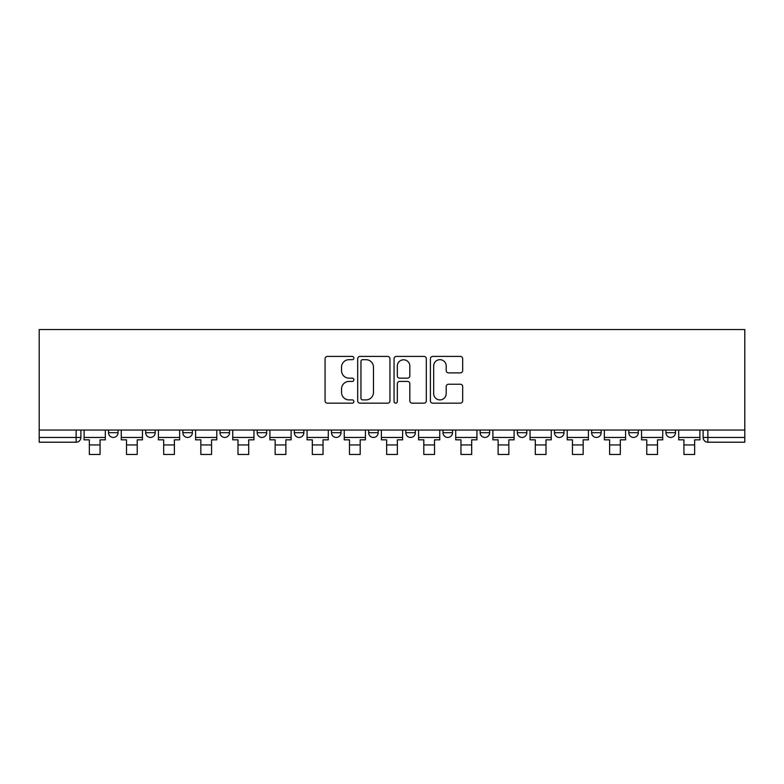 <?xml version="1.0" encoding="UTF-8"?>
<svg xmlns="http://www.w3.org/2000/svg" width="784" height="784" viewBox="0 0 784 784"><rect width="100%" height="100%" fill="white"/><g stroke="black" fill="none" stroke-linecap="round" stroke-linejoin="round"><path stroke-width="1.18" d="M353.888 358.043A1.637 1.637 0 0 0 352.251 356.406L327.408 356.406A2.342 2.342 0 0 0 325.066 358.749L325.066 400.84A2.342 2.342 0 0 0 327.408 403.172L352.251 403.172A1.637 1.637 0 0 0 353.888 401.535A1.637 1.637 0 0 0 352.251 399.899L349.037 399.899A7.487 7.487 0 0 1 341.55 392.421L341.55 388.913A7.487 7.487 0 0 1 349.037 381.426L352.251 381.426A1.637 1.637 0 0 0 353.888 379.789A1.637 1.637 0 0 0 352.251 378.153L349.037 378.153A7.487 7.487 0 0 1 341.55 370.675L341.55 367.167A7.487 7.487 0 0 1 349.037 359.68L352.251 359.68A1.637 1.637 0 0 0 353.888 358.043M517.303 430.053L517.303 432.68L526.828 432.68A4.763 4.763 0 0 1 522.066 437.443A4.763 4.763 0 0 1 517.303 432.68L517.303 430.053M405.818 430.053L405.818 432.68L415.344 432.68A4.763 4.763 0 0 1 410.581 437.443A4.763 4.763 0 0 1 405.818 432.68L405.818 430.053M331.495 430.053L331.495 432.68L341.02 432.68A4.763 4.763 0 0 1 336.258 437.443A4.763 4.763 0 0 1 331.495 432.68L331.495 430.053M294.333 430.053L294.333 432.68L303.859 432.68A4.763 4.763 0 0 1 299.096 437.443A4.763 4.763 0 0 1 294.333 432.68L294.333 430.053M220.01 430.053L220.01 432.68L229.536 432.68A4.763 4.763 0 0 1 224.773 437.443A4.763 4.763 0 0 1 220.01 432.68L220.01 430.053M460.335 372.89A2.342 2.342 0 0 0 462.678 370.558L462.678 358.749A2.342 2.342 0 0 0 460.335 356.406L432.748 356.406A2.342 2.342 0 0 0 430.406 358.749L430.406 400.84A2.342 2.342 0 0 0 432.748 403.172L460.335 403.172A2.342 2.342 0 0 0 462.678 400.84L462.678 386.571A2.342 2.342 0 0 0 460.335 384.238L448.526 384.238A2.342 2.342 0 0 0 446.194 386.571L446.194 393.646A6.252 6.252 0 0 1 439.932 399.899A6.252 6.252 0 0 1 433.679 393.646L433.679 365.942A6.252 6.252 0 0 1 439.932 359.68A6.252 6.252 0 0 1 446.194 365.942L446.194 370.558A2.342 2.342 0 0 0 448.526 372.89L460.335 372.89M744.8 430.053L39.2 430.053L39.2 329.525L744.8 329.525L744.8 442.205L707.874 442.205A4.763 4.763 0 0 1 703.111 437.443L744.8 437.443M389.952 358.749A2.342 2.342 0 0 0 387.619 356.406L360.023 356.406A2.342 2.342 0 0 0 357.69 358.749L357.69 400.84A2.342 2.342 0 0 0 360.023 403.172L387.619 403.172A2.342 2.342 0 0 0 389.952 400.84L389.952 358.749M396.381 356.406L423.977 356.406A2.342 2.342 0 0 1 426.31 358.749L426.31 400.84A2.342 2.342 0 0 1 423.977 403.172L412.168 403.172A2.342 2.342 0 0 1 409.826 400.84L409.826 383.768A2.342 2.342 0 0 0 407.494 381.426L399.654 381.426A2.342 2.342 0 0 0 397.321 383.768L397.321 401.535A1.637 1.637 0 0 1 395.685 403.172A1.637 1.637 0 0 1 394.048 401.535L394.048 358.749A2.342 2.342 0 0 1 396.381 356.406M703.111 430.053L703.111 437.443M80.889 430.053L80.889 437.443L80.889 430.053M76.126 430.053L76.126 442.205L39.2 442.205L39.2 437.443L80.889 437.443A4.763 4.763 0 0 1 76.126 442.205A4.763 4.763 0 0 0 80.889 437.443M39.2 430.053L39.2 437.443M675.475 430.053L675.475 432.68A4.763 4.763 0 0 1 670.712 437.443A4.763 4.763 0 0 1 665.949 432.68L675.475 432.68M665.949 430.053L665.949 432.68M638.313 430.053L638.313 432.68A4.763 4.763 0 0 1 633.55 437.443A4.763 4.763 0 0 1 628.788 432.68L638.313 432.68M628.788 430.053L628.788 432.68M601.152 430.053L601.152 432.68A4.763 4.763 0 0 1 596.389 437.443A4.763 4.763 0 0 1 591.626 432.68A4.763 4.763 0 0 0 596.389 437.443M591.626 430.053L591.626 432.68L601.152 432.68M563.99 430.053L563.99 432.68A4.763 4.763 0 0 1 559.227 437.443A4.763 4.763 0 0 1 554.464 432.68A4.763 4.763 0 0 0 559.227 437.443M554.464 430.053L554.464 432.68L563.99 432.68M526.828 430.053L526.828 432.68A4.763 4.763 0 0 1 522.066 437.443M489.667 430.053L489.667 432.68A4.763 4.763 0 0 1 484.904 437.443A4.763 4.763 0 0 1 480.141 432.68L489.667 432.68M480.141 430.053L480.141 432.68M452.505 430.053L452.505 432.68A4.763 4.763 0 0 1 447.742 437.443A4.763 4.763 0 0 1 442.98 432.68L452.505 432.68L452.505 430.053M442.98 430.053L442.98 432.68M415.344 430.053L415.344 432.68M378.182 430.053L378.182 432.68A4.763 4.763 0 0 1 373.419 437.443A4.763 4.763 0 0 1 368.656 432.68L378.182 432.68L378.182 430.053M368.656 430.053L368.656 432.68M341.02 430.053L341.02 432.68L341.02 430.053M303.859 432.68L303.859 430.053L303.859 432.68A4.763 4.763 0 0 1 299.096 437.443M266.697 430.053L266.697 432.68A4.763 4.763 0 0 1 261.934 437.443A4.763 4.763 0 0 1 257.172 432.68A4.763 4.763 0 0 0 261.934 437.443A4.763 4.763 0 0 0 266.697 432.68L266.697 430.053M257.172 430.053L257.172 432.68L266.697 432.68M229.536 430.053L229.536 432.68M192.374 430.053L192.374 432.68A4.763 4.763 0 0 1 187.611 437.443A4.763 4.763 0 0 1 182.848 432.68A4.763 4.763 0 0 0 187.611 437.443A4.763 4.763 0 0 0 192.374 432.68L182.848 432.68L182.848 430.053M145.687 430.053L145.687 432.68L155.212 432.68L155.212 430.053L155.212 432.68A4.763 4.763 0 0 1 150.45 437.443A4.763 4.763 0 0 1 145.687 432.68A4.763 4.763 0 0 0 150.45 437.443M108.525 430.053L108.525 432.68L118.051 432.68L118.051 430.053L118.051 432.68A4.763 4.763 0 0 1 113.288 437.443A4.763 4.763 0 0 1 108.525 432.68A4.763 4.763 0 0 0 113.288 437.443M362.6 359.68A1.637 1.637 0 0 0 360.963 361.316L360.963 398.262A1.637 1.637 0 0 0 362.6 399.899L365.991 399.899A7.487 7.487 0 0 0 373.468 392.421L373.468 367.167A7.487 7.487 0 0 0 365.991 359.68L362.6 359.68M409.826 366.05A6.252 6.252 0 0 0 403.574 359.797A6.252 6.252 0 0 0 397.321 366.05L397.321 375.82A2.342 2.342 0 0 0 399.654 378.153L407.494 378.153A2.342 2.342 0 0 0 409.826 375.82L409.826 366.05M84.104 437.443L105.301 437.443L105.301 439.824L100.068 439.824L100.068 454.475L89.347 454.475L89.347 439.824L84.104 439.824L84.104 430.053M105.301 437.443L105.301 430.053M121.265 437.443L142.463 437.443L142.463 439.824L137.229 439.824L137.229 454.475L126.508 454.475L126.508 439.824L121.265 439.824L121.265 430.053M142.463 437.443L142.463 430.053M158.427 437.443L179.634 437.443L179.634 439.824L174.391 439.824L174.391 454.475L163.67 454.475L163.67 439.824L158.427 439.824L158.427 430.053M179.634 437.443L179.634 430.053M195.588 437.443L216.796 437.443L216.796 439.824L211.553 439.824L211.553 454.475L200.831 454.475L200.831 439.824L195.588 439.824L195.588 430.053M216.796 437.443L216.796 430.053M232.75 437.443L253.957 437.443L253.957 439.824L248.714 439.824L248.714 454.475L237.993 454.475L237.993 439.824L232.75 439.824L232.75 430.053M253.957 437.443L253.957 430.053M269.912 437.443L291.119 437.443L291.119 439.824L285.876 439.824L285.876 454.475L275.155 454.475L275.155 439.824L269.912 439.824L269.912 430.053M291.119 437.443L291.119 430.053M307.073 437.443L328.28 437.443L328.28 439.824L323.037 439.824L323.037 454.475L312.316 454.475L312.316 439.824L307.073 439.824L307.073 430.053M328.28 437.443L328.28 430.053M344.235 437.443L365.442 437.443L365.442 439.824L360.199 439.824L360.199 454.475L349.478 454.475L349.478 439.824L344.235 439.824L344.235 430.053M365.442 437.443L365.442 430.053M381.396 437.443L402.604 437.443L402.604 439.824L397.361 439.824L397.361 454.475L386.639 454.475L386.639 439.824L381.396 439.824L381.396 430.053M402.604 437.443L402.604 430.053M418.558 437.443L439.765 437.443L439.765 439.824L434.522 439.824L434.522 454.475L423.801 454.475L423.801 439.824L418.558 439.824L418.558 430.053M439.765 437.443L439.765 430.053M455.72 437.443L476.927 437.443L476.927 439.824L471.684 439.824L471.684 454.475L460.963 454.475L460.963 439.824L455.72 439.824L455.72 430.053M476.927 437.443L476.927 430.053M492.881 437.443L514.088 437.443L514.088 439.824L508.845 439.824L508.845 454.475L498.124 454.475L498.124 439.824L492.881 439.824L492.881 430.053M514.088 437.443L514.088 430.053M530.043 437.443L551.25 437.443L551.25 439.824L546.007 439.824L546.007 454.475L535.286 454.475L535.286 439.824L530.043 439.824L530.043 430.053M551.25 437.443L551.25 430.053M567.204 437.443L588.412 437.443L588.412 439.824L583.169 439.824L583.169 454.475L572.447 454.475L572.447 439.824L567.204 439.824L567.204 430.053M588.412 437.443L588.412 430.053M604.366 437.443L625.573 437.443L625.573 439.824L620.33 439.824L620.33 454.475L609.609 454.475L609.609 439.824L604.366 439.824L604.366 430.053M625.573 437.443L625.573 430.053M641.537 437.443L662.735 437.443L662.735 439.824L657.492 439.824L657.492 454.475L646.771 454.475L646.771 439.824L641.537 439.824L641.537 430.053M662.735 437.443L662.735 430.053M678.699 437.443L699.896 437.443L699.896 439.824L694.653 439.824L694.653 454.475L683.932 454.475L683.932 439.824L678.699 439.824L678.699 430.053M699.896 437.443L699.896 430.053M707.874 430.053L707.874 442.205M89.347 444.94L100.068 444.94M126.508 444.94L137.229 444.94M163.67 444.94L174.391 444.94M200.831 444.94L211.553 444.94M237.993 444.94L248.714 444.94M275.155 444.94L285.876 444.94M312.316 444.94L323.037 444.94M349.478 444.94L360.199 444.94M386.639 444.94L397.361 444.94M423.801 444.94L434.522 444.94M460.963 444.94L471.684 444.94M498.124 444.94L508.845 444.94M535.286 444.94L546.007 444.94M572.447 444.94L583.169 444.94M609.609 444.94L620.33 444.94M646.771 444.94L657.492 444.94M683.932 444.94L694.653 444.94"/></g></svg>
